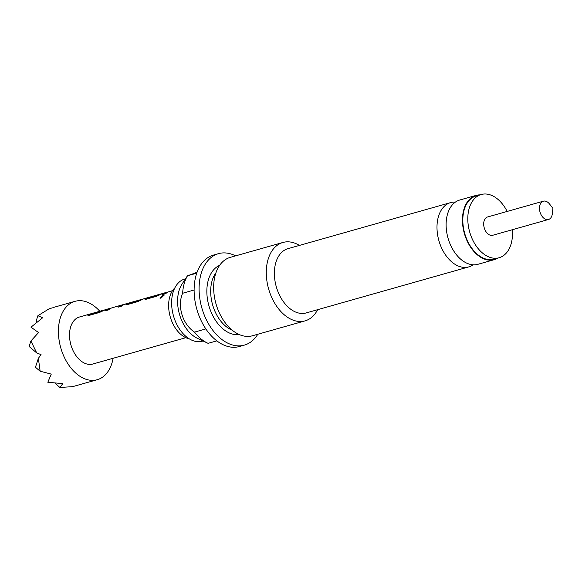 <?xml version="1.0" encoding="UTF-8"?>
<svg xmlns="http://www.w3.org/2000/svg" width="582" height="582" viewBox="0 0 582 582"><rect width="100%" height="100%" fill="white"/><g stroke="black" fill="none" stroke-linecap="round" stroke-linejoin="round"><path stroke-width="0.87" d="M164.015 295.409L163.142 295.445L159.999 298.188M163.011 295.22L159.912 298.1L160.916 298.217L163.971 295.27L163.142 295.445M203.089 340.994L202.405 341.183A32.316 20.937 -105.8 0 1 173.603 316.295A32.316 20.937 -105.8 0 1 184.159 279.2A32.316 20.937 -105.8 0 1 184.8 278.996L185.483 278.807M476.076 195.399L459.736 200.026A33.4 21.643 74.2 0 0 459.074 200.23A33.4 21.643 74.2 0 0 448.162 238.576A33.4 21.643 74.2 0 0 477.931 264.301L494.271 259.674A33.4 21.643 -105.8 0 1 464.494 233.949A33.4 21.643 -105.8 0 1 475.407 195.603A33.4 21.643 -105.8 0 1 476.076 195.399A33.4 21.643 -105.8 0 1 479.961 194.861M492.925 235.215A9.501 6.155 -105.8 0 1 492.736 235.273A9.501 6.155 -105.8 0 1 484.268 227.955A9.501 6.155 -105.8 0 1 487.367 217.042A9.501 6.155 -105.8 0 1 487.556 216.984A9.501 6.155 -105.8 0 1 487.752 216.933M548.71 219.421A9.501 6.155 74.2 0 0 552.333 213.718L552.9 208.363L549.612 204.1A9.501 6.155 74.2 0 0 543.348 201.19A9.501 6.155 74.2 0 0 543.159 201.248A9.501 6.155 74.2 0 0 540.052 212.161A9.501 6.155 74.2 0 0 548.52 219.479A9.501 6.155 74.2 0 0 548.71 219.421M512.349 229.723A32.861 21.287 -105.8 0 1 499.749 257.542A32.861 21.287 -105.8 0 1 499.101 257.746A32.861 21.287 -105.8 0 1 469.812 232.436A32.861 21.287 -105.8 0 1 480.543 194.715A32.861 21.287 -105.8 0 1 481.198 194.512A32.861 21.287 -105.8 0 1 507.169 211.433M481.198 194.512L476.222 195.923A32.861 21.287 74.2 0 0 475.567 196.127A32.861 21.287 74.2 0 0 464.836 233.84A32.861 21.287 74.2 0 0 494.125 259.15L499.101 257.746M52.351 307.82L48.91 308.94L37.895 315.713L42.668 317.757L30.984 327.179L38.565 332.569L30.897 340.987L36.724 352.939L41.06 354.642L38.368 358.323L40.143 371.221L51.267 374.11L47.819 382.25L62.805 383.64L59.837 387.488L72.663 386.637L97.223 379.711A40.733 26.394 74.2 0 0 98.038 379.464A40.733 26.394 74.2 0 0 113.104 358.286M99.784 311.254A40.733 26.394 74.2 0 0 75.034 301.331A40.733 26.394 74.2 0 0 74.227 301.578A40.733 26.394 74.2 0 0 60.914 348.342A40.733 26.394 74.2 0 0 97.223 379.711M174.826 287.908A27.936 18.1 74.2 0 0 170.213 316.717A27.936 18.1 74.2 0 0 189.237 338.826M473.151 264.81A33.4 21.643 -105.8 0 1 469.478 266.68A33.4 21.643 -105.8 0 1 468.816 266.883A33.4 21.643 -105.8 0 1 439.039 241.159A33.4 21.643 -105.8 0 1 449.951 202.812A33.4 21.643 -105.8 0 1 450.613 202.609A33.4 21.643 -105.8 0 1 455.393 202.1M497.865 258.095A33.4 21.643 -105.8 0 1 494.933 259.47A33.4 21.643 -105.8 0 1 494.271 259.674M450.613 202.609L287.995 248.652A33.4 21.643 74.2 0 0 287.333 248.856A33.4 21.643 74.2 0 0 276.421 287.202A33.4 21.643 74.2 0 0 306.197 312.927L468.816 266.883M197.058 272.252L187.455 275.839A40.733 26.394 74.2 0 0 182.632 293.263C176.986 306.016 182.53 324.298 194.512 332.118A40.733 26.394 74.2 0 0 207.454 343.045A40.733 26.394 74.2 0 0 208.094 343.336L216.846 340.863M299.424 245.415A40.733 26.394 74.2 0 0 282.896 242.476L230.268 257.375A40.733 26.394 74.2 0 0 229.461 257.622A40.733 26.394 74.2 0 0 216.155 304.386A40.733 26.394 74.2 0 0 252.464 335.763L305.092 320.864A40.733 26.394 74.2 0 0 305.899 320.609A40.733 26.394 74.2 0 0 317.627 309.689M282.896 242.476A40.733 26.394 74.2 0 0 282.088 242.723A40.733 26.394 74.2 0 0 268.782 289.487A40.733 26.394 74.2 0 0 305.092 320.864M235.579 255.869A47.52 30.788 74.2 0 0 218.468 253.657L213.492 255.069A47.52 30.788 74.2 0 0 212.554 255.36A47.52 30.788 74.2 0 0 197.029 309.915A47.52 30.788 74.2 0 0 239.391 346.523L244.36 345.111A47.52 30.788 74.2 0 0 245.306 344.82A47.52 30.788 74.2 0 0 257.775 334.257M218.468 253.657A47.52 30.788 74.2 0 0 217.53 253.956A47.52 30.788 74.2 0 0 202.005 308.504A47.52 30.788 74.2 0 0 244.36 345.111M92.218 313.516A24.437 15.838 74.2 0 0 90.727 313.822L79.472 317.008A24.437 15.838 74.2 0 0 78.985 317.154A24.437 15.838 74.2 0 0 71.004 345.213A24.437 15.838 74.2 0 0 92.785 364.034L185.847 337.691M90.727 313.822A24.437 15.838 74.2 0 0 90.239 313.967A24.437 15.838 74.2 0 0 88.588 314.695L87.889 315.379L89.279 315.349L99.522 312.447L104.287 310.242A24.437 15.838 74.2 0 1 105.939 309.522A24.437 15.838 74.2 0 1 106.426 309.377L109.743 308.431A24.437 15.838 74.2 0 0 109.256 308.584A24.437 15.838 74.2 0 0 105.568 310.737L108.492 309.908A24.437 15.838 74.2 0 1 112.18 307.754A24.437 15.838 74.2 0 1 112.668 307.609L122.518 304.815A24.437 15.838 74.2 0 0 122.031 304.968A24.437 15.838 74.2 0 0 118.342 307.121L121.267 306.292A24.437 15.838 74.2 0 1 124.955 304.139A24.437 15.838 74.2 0 1 125.443 303.986L128.76 303.047A24.437 15.838 74.2 0 0 128.273 303.2A24.437 15.838 74.2 0 0 126.621 303.92L125.923 304.612L127.312 304.575L137.556 301.68L142.321 299.475A24.437 15.838 74.2 0 1 143.972 298.755A24.437 15.838 74.2 0 1 144.46 298.602L147.777 297.664A24.437 15.838 74.2 0 0 147.29 297.817A24.437 15.838 74.2 0 0 145.638 298.537L144.94 299.228L146.329 299.192L156.573 296.296L161.338 294.092A24.437 15.838 74.2 0 1 162.989 293.372A24.437 15.838 74.2 0 1 163.477 293.219L166.794 292.28A24.437 15.838 74.2 0 0 166.306 292.433A24.437 15.838 74.2 0 0 162.618 294.579L165.543 293.75A24.437 15.838 74.2 0 1 169.231 291.604A24.437 15.838 74.2 0 1 169.718 291.451L172.534 290.658M104.993 309.893A24.437 15.838 74.2 0 0 103.501 310.199L93.651 312.992A24.437 15.838 74.2 0 0 93.164 313.138A24.437 15.838 74.2 0 0 91.825 313.698L91.92 313.953M103.501 310.199A24.437 15.838 74.2 0 0 103.014 310.352A24.437 15.838 74.2 0 0 101.675 310.912L91.825 313.698L101.326 311.05M111.242 308.125L111.031 308.154A24.437 15.838 74.2 0 0 109.743 308.431M130.419 302.727A24.437 15.838 74.2 0 0 128.76 303.047M141.855 299.344L132.005 302.131A24.437 15.838 74.2 0 0 131.517 302.284A24.437 15.838 74.2 0 0 130.179 302.844L140.029 300.05A24.437 15.838 74.2 0 1 141.368 299.49A24.437 15.838 74.2 0 1 141.855 299.344A24.437 15.838 74.2 0 1 142.801 299.119L142.866 299.388M149.268 297.358A24.437 15.838 74.2 0 0 147.777 297.664M162.043 293.743A24.437 15.838 74.2 0 0 160.552 294.048L150.702 296.835A24.437 15.838 74.2 0 0 150.214 296.987A24.437 15.838 74.2 0 0 148.876 297.548L148.97 297.802M160.552 294.048A24.437 15.838 74.2 0 0 160.065 294.201A24.437 15.838 74.2 0 0 158.726 294.761L148.876 297.548L158.377 294.892M168.285 291.975A24.437 15.838 74.2 0 0 166.794 292.28M123.53 304.859L123.471 304.597A24.437 15.838 74.2 0 0 122.518 304.815M196.716 273.213L187.462 275.773L182.013 284.118A32.316 20.937 74.2 0 0 179.423 314.105A32.316 20.937 74.2 0 0 197.349 338.288L207.454 343.045M194.112 290.018L182.632 293.263M194.512 332.118L205.846 328.91M55.232 383.24L59.837 387.488M37.895 315.713L36.099 321.199L36.986 321.955M38.368 358.323L35.451 367.242L40.143 371.221M30.897 340.987L29.1 346.472L36.724 352.939M167.529 292.353L166.867 292.542A24.168 15.663 74.2 0 0 163.229 294.405M145.638 298.537L145.064 299.33M148.846 297.642L147.85 297.926A24.168 15.663 74.2 0 0 145.74 298.792M158.726 294.761L158.471 295.147M161.287 294.121L160.625 294.31A24.168 15.663 74.2 0 0 158.821 295.016M130.15 302.938L128.833 303.309A24.168 15.663 74.2 0 0 126.723 304.175L126.621 303.92M126.723 304.175L126.047 304.713M142.27 299.504L141.928 299.606A24.168 15.663 74.2 0 0 140.124 300.305L140.029 300.05M140.124 300.305L139.68 300.188M139.775 300.443L130.273 303.098M123.253 304.888L122.591 305.077A24.168 15.663 74.2 0 0 118.954 306.947M110.478 308.511L109.816 308.693A24.168 15.663 74.2 0 0 106.179 310.562M88.588 314.695L88.013 315.48M91.796 313.8L90.799 314.084A24.168 15.663 74.2 0 0 88.69 314.942M101.675 310.912L101.421 311.297M104.236 310.279L103.574 310.461A24.168 15.663 74.2 0 0 101.77 311.166M239.267 334.555A36.12 23.404 -105.8 0 1 208.902 305.761A36.12 23.404 -105.8 0 1 219.661 265.319M215.973 272.689A33.4 21.643 74.2 0 0 212.583 304.721A33.4 21.643 74.2 0 0 232.262 330.212M487.556 216.984L543.348 201.19M53.326 307.471L75.034 301.331M492.736 235.273L548.52 219.479"/></g></svg>
